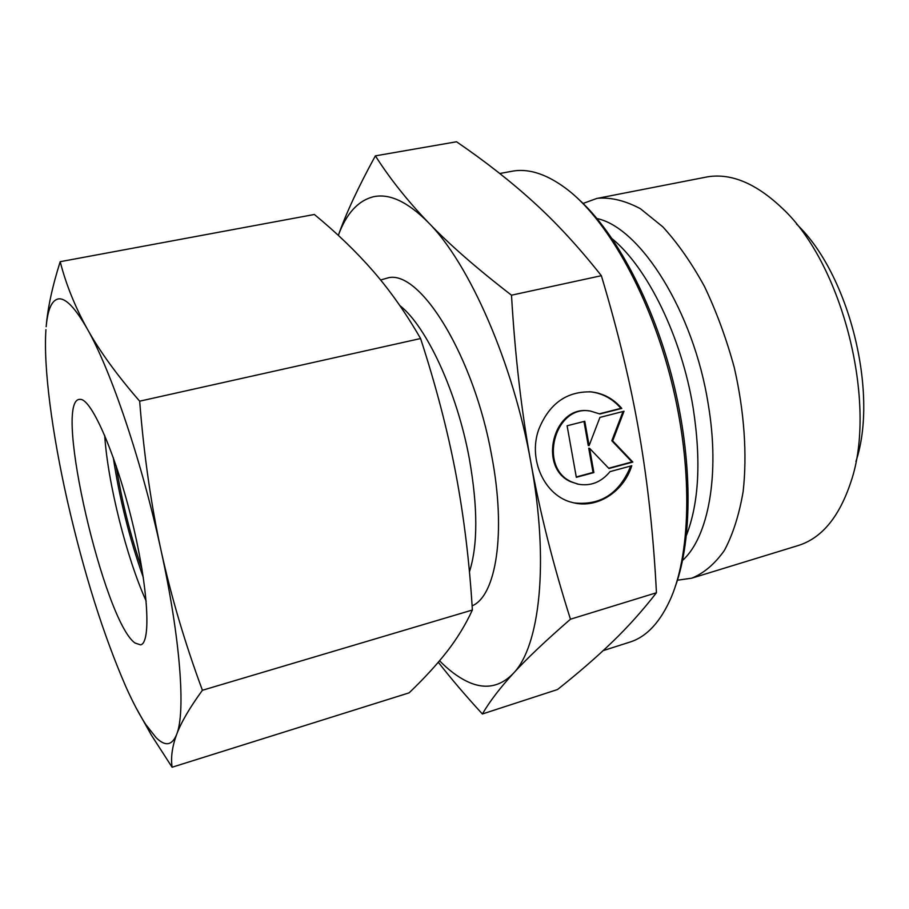 <?xml version="1.0" encoding="UTF-8"?>
<svg xmlns="http://www.w3.org/2000/svg" width="909" height="909" viewBox="0 0 909 909"><rect width="100%" height="100%" fill="white"/><g stroke="black" fill="none" stroke-linecap="round" stroke-linejoin="round"><path stroke-width="1.36" d="M583.089 203.446L596.668 198.492L707.52 176.835C731.393 172.971 756.424 183.561 782.615 208.593C842.791 264.496 877.708 403.982 850.983 481.656C839.348 516.96 821.702 538.276 798.045 545.582L691.738 578.181L677.432 580.215M796.454 224.023C849.006 273.586 878.912 393.052 855.914 461.522M596.668 198.492L598.236 198.219C611.53 197.31 625.608 200.809 640.447 208.74L662.797 226.83C677.625 242.987 691.51 262.849 704.452 286.415C716.485 311.696 726.439 338.773 734.302 367.656C744.301 411.379 747.289 454.67 743.142 491.599C739.153 514.812 732.915 534.401 724.439 550.343C714.894 563.887 703.998 573.17 691.738 578.181M499.78 173.505L511.892 171.278C529.39 167.949 548.695 174.664 569.795 191.424C609.541 223.625 650.435 297.47 671.49 381.507C692.51 465.544 691.249 549.945 671.365 597.077C660.65 621.801 646.788 636.823 629.789 642.129L603.19 650.617M578.624 199.253C616.029 232.874 653.378 302.72 673.035 381.121C692.647 459.534 692.613 538.73 675.467 586.021M373.235 196.81C389.279 193.14 407.687 201.741 428.434 222.614C407.482 200.775 389.802 178.528 375.383 155.859C358.589 186.47 346.227 212.979 338.318 235.386C346.318 213.615 357.953 200.753 373.235 196.81M438.308 662.241C450.625 678.103 465.317 695.351 482.372 713.985C489.565 701.646 499.859 688.147 513.255 673.467C499.757 687.306 484.167 689.874 466.499 681.159C457.579 676.773 448.591 669.978 439.558 660.775M375.383 155.859L456.534 141.77C485.224 161.382 510.949 181.539 533.697 202.264C556.297 222.75 578.851 247.225 601.36 275.7C618.211 331.899 630.857 384.621 639.3 433.866C647.833 483.19 653.548 536.162 656.446 592.759C642.493 610.7 627.755 627.13 612.223 642.061C596.588 657.15 578.351 672.967 557.512 689.533L482.372 713.985M621.79 408.414L599.883 413.981L590.384 411.05C554.626 404.335 537.878 467.817 571.795 481.975L577.954 484.145C590.509 486.463 601.201 482.293 610.03 471.623L631.766 465.738C623.54 492.133 596.622 509.188 572.534 502.518C544.957 496.303 527.777 459.954 538.696 429.548C549.172 403.653 566.716 391.097 591.35 391.904C603.394 393.324 613.541 398.824 621.79 408.414L620.915 408.334C612.666 398.767 602.531 393.267 590.498 391.836L589.452 391.745M578.885 484.338L570.966 481.827C537.412 467.84 553.399 405.016 588.907 410.891M574.283 502.927C600.724 505.665 619.552 493.36 630.755 466.01M599.94 417.39L624.017 411.243L612.689 440.854L632.846 462.067L608.939 468.51L589.589 448.342L593.884 472.578L576.329 477.316L567.102 425.776L584.782 421.265L589.1 445.615L599.94 417.39M589.1 445.615L588.248 445.501L583.987 421.469M576.272 476.964L593.032 472.441L588.737 448.228L589.589 448.342M593.884 472.578L593.032 472.441M608.666 468.226L631.971 461.931L611.825 440.74L623.017 411.504M632.846 462.067L631.971 461.931M612.689 440.854L611.825 440.74M599.486 413.788L620.915 408.334M511.494 295.186C476.805 268.45 449.126 244.248 428.434 222.614C469.226 263.428 513.142 362.873 530.856 462.329C521.527 411.618 515.073 355.908 511.494 295.186L601.36 275.7M570.466 619.211C553.365 565.443 540.162 513.153 530.856 462.329C549.445 562.103 539.832 646.504 513.255 673.467C526.436 658.98 545.502 640.902 570.466 619.211L656.446 592.759M141.94 568.864C130.339 535.253 121.738 500.893 116.125 465.783M143.304 577.465C129.453 538.458 119.454 498.496 113.284 457.568M146.167 601.065C126.567 557.865 107.762 482.724 104.694 435.4M134.987 643.004C104.08 621.256 53.472 402.903 79.128 399.392L80.844 399.392C92.388 400.676 116.295 455.92 132.237 521.846C148.303 587.771 151.269 642.958 140.588 644.867L134.987 643.004M58.517 298.879C65.732 297.959 75.345 308.015 87.344 329.047C75.038 306.776 65.982 284.324 60.199 261.69C52.392 286.244 47.722 307.89 46.177 326.615L46.177 326.695C47.722 309.355 51.836 300.084 58.517 298.879M135.736 707.191L151.212 734.847L172.096 767.23C170.676 757.504 172.187 746.596 176.641 734.483C172.028 745.687 165.154 746.698 155.984 737.506L145.792 724.518C139.429 714.769 132.816 702.237 125.953 686.909C103.399 635.073 83.889 573.125 67.425 501.075C52.097 433.207 43.291 367.225 45.939 329.649M60.199 261.69L314.355 214.479C336.432 232.613 356.01 251.475 373.088 271.041C390.018 290.482 405.857 312.991 420.583 338.534C435.9 385.564 447.648 430.571 455.818 473.589C463.954 516.664 469.476 562.137 472.373 610.019C465.567 624.756 457.068 638.663 446.887 651.73C436.593 664.911 423.992 678.614 409.095 692.851L172.096 767.23M139.668 401.176C117.079 375.212 99.638 351.169 87.344 329.047C110.898 370.213 141.918 461.749 161.029 550.331C150.996 504.2 143.872 454.477 139.668 401.176L420.583 338.534M202.412 690.272C184.959 643.14 171.165 596.497 161.029 550.331C180.561 639.266 185.731 712.622 176.641 734.483C181.107 722.428 189.697 707.702 202.412 690.272L472.373 610.019M597.008 218.546C640.402 227.659 693.772 311.832 708.202 404.073C720.235 474.668 708.293 537.412 682.591 560.342M612.268 238.874C647.458 267.632 681.693 337.137 693.124 407.743C701.225 460.159 699.01 502.654 686.477 535.219M380.632 280.006L388.802 277.654C420.981 270.848 474.203 357.089 491.724 455.898C506.415 532.822 496.109 595.952 472.101 605.86M399.733 305.458C426.412 326.195 457.091 391.881 469.317 458.647C477.907 507.302 477.952 545.025 469.43 571.829M590.498 391.836L591.35 391.904M577.113 483.986L577.954 484.145M145.792 724.518L151.212 734.847"/></g></svg>
